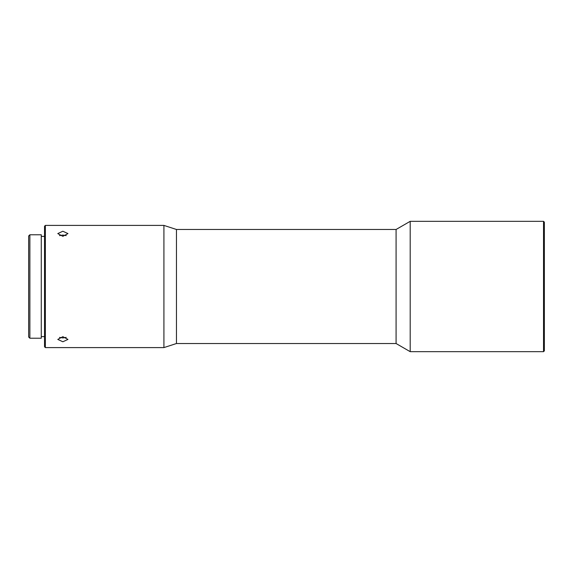 <?xml version="1.0" encoding="UTF-8"?>
<svg xmlns="http://www.w3.org/2000/svg" width="573" height="573" viewBox="0 0 573 573"><rect width="100%" height="100%" fill="white"/><g stroke="black" fill="none" stroke-linecap="round" stroke-linejoin="round"><path stroke-width="0.86" d="M62.865 336.68L57.773 339.409L62.865 341.773L67.958 339.409L62.865 336.68M62.865 231.227L57.773 233.591L62.865 236.32L67.958 233.591L62.865 231.227M163.921 347.596L163.921 225.404L45.353 225.404L45.353 347.596L163.921 347.596L176.455 343.521L176.455 229.479L163.921 225.404M59.513 235.61L62.865 235.066L66.217 235.61M66.217 337.39L62.865 337.934L59.513 337.39M45.353 347.596L44.536 346.78L44.536 226.22L45.353 225.404M176.455 343.521L396.086 343.521L396.086 229.479L176.455 229.479M44.536 236.398L41.277 236.398M44.536 336.602L41.277 336.602M396.086 343.521L410.196 351.672L410.196 221.328L396.086 229.479M543.533 221.328L543.533 351.672L544.35 350.855L544.35 222.145L543.533 221.328L410.196 221.328M41.277 338.228L41.277 234.772L29.875 234.772L29.875 338.228L41.277 338.228M29.875 234.772L28.65 235.99L28.65 337.01L29.875 338.228M543.533 351.672L410.196 351.672"/></g></svg>
